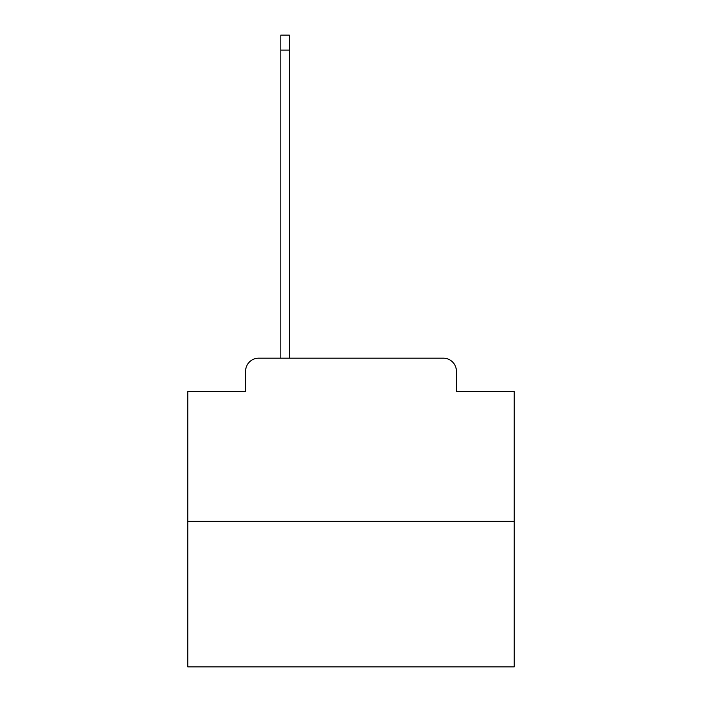 <?xml version="1.0" encoding="UTF-8"?>
<svg xmlns="http://www.w3.org/2000/svg" width="702" height="702" viewBox="0 0 702 702"><rect width="100%" height="100%" fill="white"/><g stroke="black" fill="none" stroke-linecap="round" stroke-linejoin="round"><path stroke-width="1.05" d="M245.595 371.235L245.595 391.47L245.595 371.235A13.057 13.057 0 0 1 258.643 358.178L280.835 358.178L280.835 35.1L289.321 35.1L289.321 50.114L280.835 50.114M514.171 521.349L187.829 521.349L187.829 666.9L514.171 666.9L514.171 391.47L456.405 391.47L456.405 371.235A13.057 13.057 0 0 0 443.357 358.178L258.643 358.178M187.829 521.349L187.829 391.47L245.595 391.47M289.321 50.114L289.321 358.178L443.357 358.178M456.405 391.47L456.405 371.235"/></g></svg>
